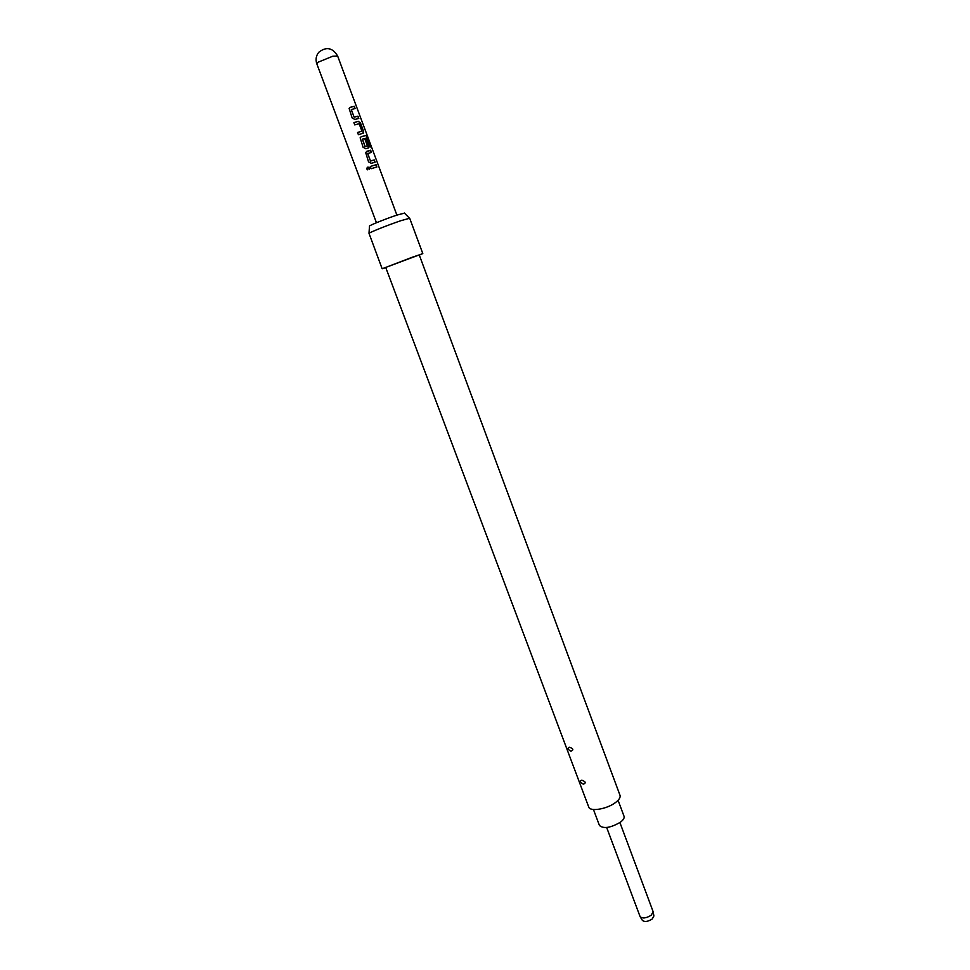 <?xml version="1.0" encoding="UTF-8"?>
<svg xmlns="http://www.w3.org/2000/svg" width="970" height="970" viewBox="0 0 970 970"><rect width="100%" height="100%" fill="white"/><g stroke="black" fill="none" stroke-linecap="round" stroke-linejoin="round"><path stroke-width="1.45" d="M369.352 169.41L369.509 168.04C367.957 166.585 367.084 166.901 366.866 169.023L369.631 168.635L369.534 168.016C367.969 166.549 367.072 166.888 366.842 169.01L367.545 169.811M606.674 827.507L640.103 916.65C642.589 918.76 646.323 918.263 651.306 915.146L653.113 911.618L619.915 822.56M640.248 916.893L642.334 920.312C644.529 922.191 647.839 921.755 652.252 918.99L653.889 915.983L653.21 912.043M618.084 800.286L624.037 816.291C624.547 817.989 623.334 819.965 620.388 822.22C610.554 827.907 603.582 828.998 599.448 825.482L593.446 809.501M369.461 226.228L369.485 226.01C370.407 224.967 386.69 218.48 396.936 215.085L404.466 213.145M385.781 267.635L382.144 268.763L369 233.321C370.055 232.182 389.043 224.664 400.937 220.675L409.679 218.238L422.799 253.57L419.307 255.098M382.144 268.763L422.799 253.57M412.165 257.268L419.234 254.892L620.012 795.327C620.642 797.401 619.078 799.85 615.332 802.663C606.747 809.21 589.93 811.914 588.729 807.028L385.708 267.429L412.165 257.268M351.431 109.477L355.129 108.567L354.28 106.3L350.328 107.294L349.139 108.482L352.146 117.952L354.862 119.443L358.803 118.437L357.954 116.17L354.086 116.994L351.358 109.671M358.366 121.299L353.892 122.632L354.729 124.887L359.155 123.736L361.883 131.023L357.566 132.49L358.415 134.745L363.423 133.048L363.471 130.974L360.537 123.093L358.366 121.299L353.892 122.656M366.163 135.46L361.289 136.673L360.149 137.788L363.095 147.282L365.799 148.749L368.867 147.658L368.915 145.573L366.514 139.134L365.035 139.498L367.424 145.876L365.12 146.555L362.489 139.086L366.951 137.97L370.382 146.967L371.183 146.906L367.678 137.51L366.163 135.46L361.289 136.673M367.848 153.454L371.474 152.435L370.637 150.204L365.617 152.363L368.539 161.869L371.231 163.312L375.111 162.196L374.274 159.965L370.467 160.887L367.763 153.636M376.057 164.73L370.273 166.488L371.11 168.731L376.881 166.961L376.057 164.73L370.273 166.513M569.426 747.227C567.171 748.028 567.68 749.361 570.942 751.229C573.888 749.968 573.379 748.634 569.426 747.227M581.818 780.195C579.539 780.886 580.036 782.208 583.322 784.16C586.28 783.008 585.783 781.674 581.818 780.195M376.712 166.998L375.887 164.803M370.637 150.204L366.66 151.344M371.292 152.484L370.479 150.277M370.467 160.887L367.678 153.696M374.274 159.965L370.564 161.044M374.929 162.245L374.117 160.038M370.952 146.906L367.678 137.51M367.472 137.594L365.981 135.533M368.418 147.961L368.915 145.573M368.745 145.645L366.514 139.134M366.357 139.219L365.047 139.522M365.314 146.664L367.363 146.058M365.035 146.603L362.404 139.28M361.822 131.192L357.578 132.514M360.537 123.093L358.233 121.371M363.471 130.974L360.367 123.166M362.998 133.351L363.313 131.047M350.328 107.294L349.576 107.743M354.28 106.3L350.231 107.355M354.935 108.604L354.111 106.385M354.086 116.994L351.273 109.731M357.954 116.17L354.183 117.164M358.621 118.461L357.797 116.254M316.814 63.814C315.395 59.57 316.05 55.726 318.766 52.283C326.296 46.39 332.589 47.639 337.645 56.03L332.746 56.236L318.318 62.116L316.814 63.814L376.457 222.736M404.308 212.988L409.461 218.189M337.645 56.03L396.888 215.097M369.485 226.01L369 233.321"/></g></svg>
